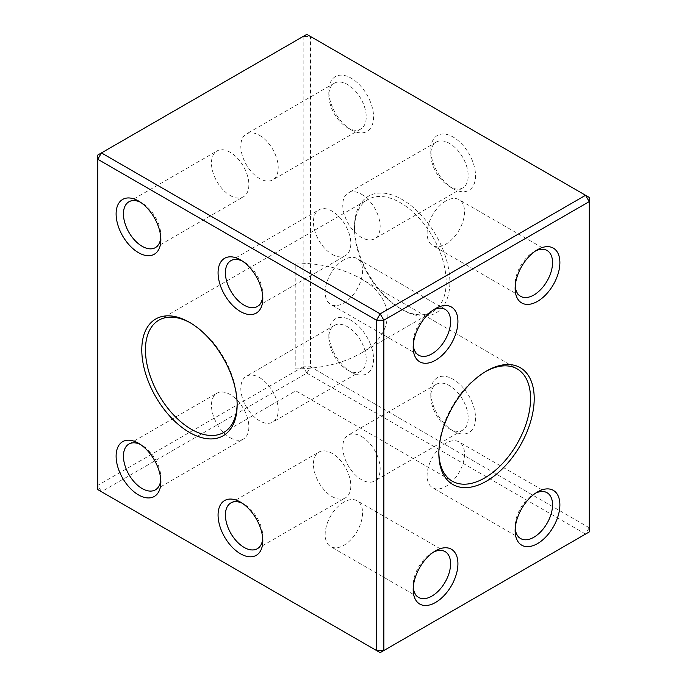 <?xml version="1.0" encoding="UTF-8"?>
<svg xmlns="http://www.w3.org/2000/svg" width="687" height="687" viewBox="0 0 687 687"><rect width="100%" height="100%" fill="white"/><g stroke="black" fill="none" stroke-linecap="round" stroke-linejoin="round"><path stroke-width="0.52" stroke-dasharray="3.44 2.58" d="M485.606 371.573A64.836 37.433 120 0 0 484.704 372.088A64.836 37.433 120 0 0 438.856 451.488A64.836 37.433 120 0 0 438.864 452.535M295.822 263.035C320.975 263.276 342.581 268.437 360.658 278.544C396.038 298.132 396.038 333.813 360.658 353.401C342.581 363.509 320.975 368.679 295.822 368.91L295.822 263.035M453.162 188.71A31.636 18.266 -120 0 0 475.533 175.795A31.636 18.266 -120 0 0 453.162 137.048A31.636 18.266 -120 0 0 430.792 149.964A31.636 18.266 -120 0 0 453.162 188.71L449.496 186.598A26.45 15.269 60 0 1 430.792 154.197A26.45 15.269 60 0 1 436.271 142.089A26.45 15.269 60 0 1 462.72 157.357A26.45 15.269 60 0 1 462.72 187.903A26.45 15.269 60 0 1 449.496 186.598L453.162 188.71M351.203 129.852A31.636 18.266 -120 0 0 373.573 116.927A31.636 18.266 -120 0 0 351.203 78.181A31.636 18.266 -120 0 0 328.833 91.096A31.636 18.266 -120 0 0 351.203 129.852L347.536 127.73A26.45 15.269 60 0 1 328.833 95.33A26.45 15.269 60 0 1 334.311 83.221A26.45 15.269 60 0 1 360.761 98.499A26.45 15.269 60 0 1 360.761 129.044A26.45 15.269 60 0 1 347.536 127.73L351.203 129.852M351.203 372.088A31.636 18.266 -120 0 0 373.573 359.172A31.636 18.266 -120 0 0 351.203 320.425A31.636 18.266 -120 0 0 328.833 333.341A31.636 18.266 -120 0 0 351.203 372.088L347.536 369.967A26.45 15.269 60 0 1 328.833 337.575A26.45 15.269 60 0 1 334.311 325.466A26.45 15.269 60 0 1 360.761 340.735A26.45 15.269 60 0 1 360.761 371.281A26.45 15.269 60 0 1 347.536 369.967L351.203 372.088M453.162 430.955A31.636 18.266 -120 0 0 475.533 418.04A31.636 18.266 -120 0 0 453.162 379.284A31.636 18.266 -120 0 0 430.792 392.2A31.636 18.266 -120 0 0 453.162 430.955L449.496 428.834A26.45 15.269 60 0 1 430.792 396.442A26.45 15.269 60 0 1 436.271 384.325A26.45 15.269 60 0 1 462.72 399.602A26.45 15.269 60 0 1 462.72 430.148A26.45 15.269 60 0 1 449.496 428.834L453.162 430.955M402.178 309.622A67.429 38.927 -120 0 0 449.856 282.091A67.429 38.927 -120 0 0 402.178 199.513A67.429 38.927 -120 0 0 354.501 227.036A67.429 38.927 -120 0 0 402.178 309.622L400.349 308.566A64.836 37.433 60 0 1 354.501 229.157A64.836 37.433 60 0 1 367.931 199.479A64.836 37.433 60 0 1 432.767 236.912A64.836 37.433 60 0 1 432.767 311.778A64.836 37.433 60 0 1 400.349 308.566L402.178 309.622M589.223 197.392L589.223 527.719L310.49 366.798L310.49 36.471L589.223 197.392M303.156 36.471L303.156 366.798L97.777 485.374L97.777 155.047L303.156 36.471L310.49 36.471L306.823 34.35L303.156 36.471M306.823 373.144L585.556 534.074L380.177 652.65L101.444 491.72L306.823 373.144L310.49 366.798L303.156 366.798L306.823 373.144M589.223 527.719L589.223 531.953L585.556 534.074L589.223 527.719M101.444 491.72L97.777 489.608L97.777 485.374L101.444 491.72M343.869 502.103A26.45 15.269 120 0 0 326.583 525.409A26.45 15.269 120 0 0 330.645 546.603A26.45 15.269 120 0 0 343.869 545.298A26.45 15.269 120 0 0 361.147 521.983A26.45 15.269 120 0 0 357.094 500.789A26.45 15.269 120 0 0 343.869 502.103M433.643 552.005A26.45 15.269 120 0 0 431.891 552.915A26.45 15.269 120 0 0 413.188 585.315A26.45 15.269 120 0 0 413.265 587.291M445.829 443.235A26.45 15.269 120 0 0 428.542 466.542A26.45 15.269 120 0 0 432.595 487.744A26.45 15.269 120 0 0 445.829 486.43A26.45 15.269 120 0 0 463.107 463.124A26.45 15.269 120 0 0 459.053 441.921A26.45 15.269 120 0 0 445.829 443.235M535.594 493.137A26.45 15.269 120 0 0 533.851 494.056A26.45 15.269 120 0 0 515.138 526.448A26.45 15.269 120 0 0 515.224 528.423M445.829 200.99A26.45 15.269 120 0 0 428.542 224.305A26.45 15.269 120 0 0 432.595 245.499A26.45 15.269 120 0 0 445.829 244.194A26.45 15.269 120 0 0 463.107 220.879A26.45 15.269 120 0 0 459.053 199.685A26.45 15.269 120 0 0 445.829 200.99M535.594 250.892A26.45 15.269 120 0 0 533.851 251.811A26.45 15.269 120 0 0 515.138 284.212A26.45 15.269 120 0 0 515.224 286.187M343.869 259.858A26.45 15.269 120 0 0 326.583 283.173A26.45 15.269 120 0 0 330.645 304.367A26.45 15.269 120 0 0 343.869 303.053A26.45 15.269 120 0 0 361.147 279.746A26.45 15.269 120 0 0 357.094 258.552A26.45 15.269 120 0 0 343.869 259.858M433.643 309.76A26.45 15.269 120 0 0 431.891 310.679A26.45 15.269 120 0 0 413.188 343.071A26.45 15.269 120 0 0 413.265 345.046M237.135 403.836A64.836 37.433 -120 0 0 237.144 402.788A64.836 37.433 -120 0 0 191.295 323.388A64.836 37.433 -120 0 0 190.385 322.873M361.474 436.46A26.45 15.269 60 0 1 378.752 459.766A26.45 15.269 60 0 1 374.698 480.96A26.45 15.269 60 0 1 361.474 479.655A26.45 15.269 60 0 1 344.187 456.34A26.45 15.269 60 0 1 348.249 435.146A26.45 15.269 60 0 1 361.474 436.46M259.514 377.592A26.45 15.269 60 0 1 276.792 400.899A26.45 15.269 60 0 1 272.739 422.101A26.45 15.269 60 0 1 259.514 420.788A26.45 15.269 60 0 1 242.236 397.481A26.45 15.269 60 0 1 246.29 376.278A26.45 15.269 60 0 1 259.514 377.592M259.514 135.356A26.45 15.269 60 0 1 276.792 158.663A26.45 15.269 60 0 1 272.739 179.857A26.45 15.269 60 0 1 259.514 178.551A26.45 15.269 60 0 1 242.236 155.236A26.45 15.269 60 0 1 246.29 134.042A26.45 15.269 60 0 1 259.514 135.356M361.474 194.215A26.45 15.269 60 0 1 378.752 217.53A26.45 15.269 60 0 1 374.698 238.724A26.45 15.269 60 0 1 361.474 237.419A26.45 15.269 60 0 1 344.187 214.104A26.45 15.269 60 0 1 348.249 192.91A26.45 15.269 60 0 1 361.474 194.215M332.13 254.353A26.45 15.269 -120 0 0 345.355 255.667A26.45 15.269 -120 0 0 349.408 234.465A26.45 15.269 -120 0 0 332.13 211.158A26.45 15.269 -120 0 0 318.905 209.844A26.45 15.269 -120 0 0 314.852 231.047A26.45 15.269 -120 0 0 332.13 254.353M262.735 296.346A26.45 15.269 -120 0 0 262.812 294.371A26.45 15.269 -120 0 0 244.108 261.979A26.45 15.269 -120 0 0 242.356 261.06M230.171 195.486A26.45 15.269 -120 0 0 243.396 196.8A26.45 15.269 -120 0 0 247.449 175.606A26.45 15.269 -120 0 0 230.171 152.291A26.45 15.269 -120 0 0 216.946 150.985A26.45 15.269 -120 0 0 212.893 172.179A26.45 15.269 -120 0 0 230.171 195.486M160.775 237.487A26.45 15.269 -120 0 0 160.852 235.512A26.45 15.269 -120 0 0 142.149 203.112A26.45 15.269 -120 0 0 140.397 202.193M230.171 437.731A26.45 15.269 -120 0 0 243.396 439.036A26.45 15.269 -120 0 0 247.449 417.842A26.45 15.269 -120 0 0 230.171 394.536A26.45 15.269 -120 0 0 216.946 393.222A26.45 15.269 -120 0 0 212.893 414.416A26.45 15.269 -120 0 0 230.171 437.731M160.775 479.724A26.45 15.269 -120 0 0 160.852 477.748A26.45 15.269 -120 0 0 142.149 445.348A26.45 15.269 -120 0 0 140.397 444.437M332.13 496.589A26.45 15.269 -120 0 0 345.355 497.903A26.45 15.269 -120 0 0 349.408 476.709A26.45 15.269 -120 0 0 332.13 453.394A26.45 15.269 -120 0 0 318.905 452.089A26.45 15.269 -120 0 0 314.852 473.283A26.45 15.269 -120 0 0 332.13 496.589M262.735 538.591A26.45 15.269 -120 0 0 262.812 536.616A26.45 15.269 -120 0 0 244.108 504.215A26.45 15.269 -120 0 0 242.356 503.296M223.713 432.467L295.822 390.834L452.286 481.166M360.658 278.544L517.122 368.876M438.856 451.488L438.856 453.609M484.704 372.088L486.533 371.023M445.116 551.609L357.094 500.789M418.666 597.424L330.645 546.603M413.188 585.315L413.188 589.549M431.891 552.915L435.558 550.802M547.075 492.742L459.053 441.921M520.617 538.556L432.595 487.744M515.138 526.448L515.138 530.682M533.851 494.056L537.517 491.935M547.075 250.506L459.053 199.685M520.617 296.32L432.595 245.499M515.138 284.212L515.138 288.446M533.851 251.811L537.517 249.699M445.116 309.365L357.094 258.552M418.666 355.188L330.645 304.367M413.188 343.071L413.188 347.313M431.891 310.679L435.558 308.557M360.658 353.401L432.767 311.778M158.877 320.176L367.931 199.479M354.501 229.157L354.501 227.036M436.271 384.325L348.249 435.146M462.72 430.148L374.698 480.96M430.792 396.442L430.792 392.2M334.311 325.466L246.29 376.278M360.761 371.281L272.739 422.101M328.833 337.575L328.833 333.341M334.311 83.221L246.29 134.042M360.761 129.044L272.739 179.857M328.833 95.33L328.833 91.096M436.271 142.089L348.249 192.91M462.72 187.903L374.698 238.724M430.792 154.197L430.792 149.964M191.295 323.388L189.466 322.323M237.144 402.788L237.144 404.909M257.333 306.479L345.355 255.667M230.884 260.665L318.905 209.844M244.108 261.979L240.441 259.858M262.812 294.371L262.812 298.605M155.374 247.621L243.396 196.8M128.924 201.798L216.946 150.985M142.149 203.112L138.482 200.99M160.852 235.512L160.852 239.746M155.374 489.857L243.396 439.036M128.924 444.042L216.946 393.222M142.149 445.348L138.482 443.235M160.852 477.748L160.852 481.982M257.333 548.724L345.355 497.903M230.884 502.91L318.905 452.089M244.108 504.215L240.441 502.103M262.812 536.616L262.812 540.849"/><path stroke-width="1.03" d="M438.864 452.535A64.836 37.433 120 0 0 452.286 481.166A64.836 37.433 120 0 0 484.704 477.954A64.836 37.433 120 0 0 527.058 420.83A64.836 37.433 120 0 0 517.122 368.876A64.836 37.433 120 0 0 485.606 371.573M435.558 360.228A31.636 18.266 -60 0 1 413.188 347.313A31.636 18.266 -60 0 1 435.558 308.557A31.636 18.266 -60 0 1 457.928 321.473A31.636 18.266 -60 0 1 435.558 360.228M537.517 301.361A31.636 18.266 -60 0 1 515.138 288.446A31.636 18.266 -60 0 1 537.517 249.699A31.636 18.266 -60 0 1 559.888 262.614A31.636 18.266 -60 0 1 537.517 301.361M537.517 543.597A31.636 18.266 -60 0 1 515.138 530.682A31.636 18.266 -60 0 1 537.517 491.935A31.636 18.266 -60 0 1 559.888 504.851A31.636 18.266 -60 0 1 537.517 543.597M435.558 602.465A31.636 18.266 -60 0 1 413.188 589.549A31.636 18.266 -60 0 1 435.558 550.802A31.636 18.266 -60 0 1 457.928 563.718A31.636 18.266 -60 0 1 435.558 602.465M486.533 481.132A67.429 38.927 -60 0 1 438.856 453.609A67.429 38.927 -60 0 1 486.533 371.023A67.429 38.927 -60 0 1 534.211 398.554A67.429 38.927 -60 0 1 486.533 481.132M383.844 320.202L383.844 650.529L589.223 531.953L589.223 201.626L383.844 320.202L380.177 313.856L585.556 195.28L306.823 34.35L101.444 152.926L380.177 313.856L376.51 320.202L97.777 159.281L97.777 489.608L376.51 650.529L376.51 320.202L383.844 320.202M240.441 553.765A31.636 18.266 60 0 1 218.071 515.018A31.636 18.266 60 0 1 240.441 502.103A31.636 18.266 60 0 1 262.812 540.849A31.636 18.266 60 0 1 240.441 553.765M138.482 494.898A31.636 18.266 60 0 1 116.112 456.151A31.636 18.266 60 0 1 138.482 443.235A31.636 18.266 60 0 1 160.852 481.982A31.636 18.266 60 0 1 138.482 494.898M138.482 252.661A31.636 18.266 60 0 1 116.112 213.906A31.636 18.266 60 0 1 138.482 200.99A31.636 18.266 60 0 1 160.852 239.746A31.636 18.266 60 0 1 138.482 252.661M240.441 311.529A31.636 18.266 60 0 1 218.071 272.773A31.636 18.266 60 0 1 240.441 259.858A31.636 18.266 60 0 1 262.812 298.605A31.636 18.266 60 0 1 240.441 311.529M189.466 432.432A67.429 38.927 60 0 1 141.788 349.855A67.429 38.927 60 0 1 189.466 322.323A67.429 38.927 60 0 1 237.144 404.909A67.429 38.927 60 0 1 189.466 432.432M589.223 201.626L589.223 197.392L585.556 195.28L589.223 201.626M383.844 650.529L376.51 650.529L380.177 652.65L383.844 650.529M101.444 152.926L97.777 155.047L97.777 159.281L101.444 152.926M413.265 587.291A26.45 15.269 120 0 0 418.666 597.424A26.45 15.269 120 0 0 431.891 596.11A26.45 15.269 120 0 0 449.169 572.803A26.45 15.269 120 0 0 445.116 551.609A26.45 15.269 120 0 0 433.643 552.005M515.224 528.423A26.45 15.269 120 0 0 520.617 538.556A26.45 15.269 120 0 0 533.851 537.251A26.45 15.269 120 0 0 551.129 513.936A26.45 15.269 120 0 0 547.075 492.742A26.45 15.269 120 0 0 535.594 493.137M515.224 286.187A26.45 15.269 120 0 0 520.617 296.32A26.45 15.269 120 0 0 533.851 295.006A26.45 15.269 120 0 0 551.129 271.7A26.45 15.269 120 0 0 547.075 250.506A26.45 15.269 120 0 0 535.594 250.892M413.265 345.046A26.45 15.269 120 0 0 418.666 355.188A26.45 15.269 120 0 0 431.891 353.874A26.45 15.269 120 0 0 449.169 330.567A26.45 15.269 120 0 0 445.116 309.365A26.45 15.269 120 0 0 433.643 309.76M190.385 322.873A64.836 37.433 -120 0 0 158.877 320.176A64.836 37.433 -120 0 0 148.942 372.122A64.836 37.433 -120 0 0 191.295 429.255A64.836 37.433 -120 0 0 223.713 432.467A64.836 37.433 -120 0 0 237.135 403.836M242.356 261.06A26.45 15.269 -120 0 0 230.884 260.665A26.45 15.269 -120 0 0 226.83 281.859A26.45 15.269 -120 0 0 244.108 305.174A26.45 15.269 -120 0 0 257.333 306.479A26.45 15.269 -120 0 0 262.735 296.346M140.397 202.193A26.45 15.269 -120 0 0 128.924 201.798A26.45 15.269 -120 0 0 124.871 223A26.45 15.269 -120 0 0 142.149 246.307A26.45 15.269 -120 0 0 155.374 247.621A26.45 15.269 -120 0 0 160.775 237.487M140.397 444.437A26.45 15.269 -120 0 0 128.924 444.042A26.45 15.269 -120 0 0 124.871 465.236A26.45 15.269 -120 0 0 142.149 488.551A26.45 15.269 -120 0 0 155.374 489.857A26.45 15.269 -120 0 0 160.775 479.724M242.356 503.296A26.45 15.269 -120 0 0 230.884 502.91A26.45 15.269 -120 0 0 226.83 524.104A26.45 15.269 -120 0 0 244.108 547.41A26.45 15.269 -120 0 0 257.333 548.724A26.45 15.269 -120 0 0 262.735 538.591"/></g></svg>
